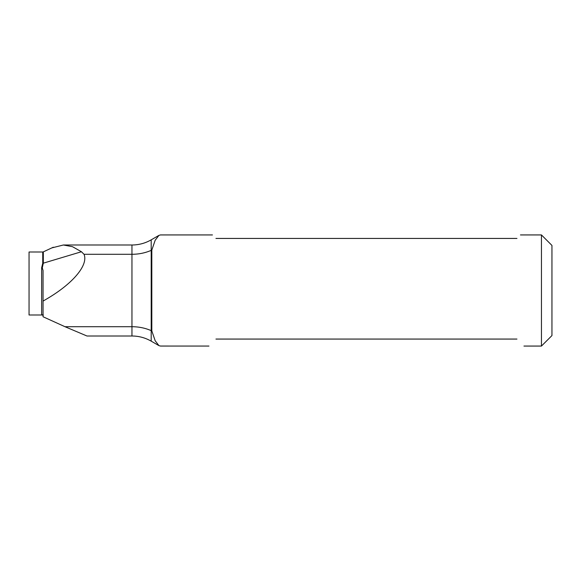 <?xml version="1.0" encoding="UTF-8"?>
<svg xmlns="http://www.w3.org/2000/svg" width="581" height="581" viewBox="0 0 581 581"><rect width="100%" height="100%" fill="white"/><g stroke="black" fill="none" stroke-linecap="round" stroke-linejoin="round"><path stroke-width="0.87" d="M212.45 234.935L160.458 234.935L158.925 235.385L155.178 240.243L151.815 250.091L151.198 250.36L151.198 341.156C145.235 337.75 138.815 336.029 131.952 336L86.968 336L64.992 326.711L131.952 326.711C138.823 326.733 145.235 328.04 151.198 330.64L151.815 330.909L155.185 340.764L158.925 345.615L160.458 346.051L208.949 346.065M131.952 336L131.952 245C138.815 244.971 145.235 243.25 151.198 239.844L151.198 250.36C145.235 252.96 138.823 254.267 131.952 254.289L84.027 254.289L81.434 251.747L43.328 263.171L42.282 267.812L43.052 270.528L43.052 301.125L48.434 297.922C73.802 282.664 88.435 264.725 84.027 254.289M541.448 234.935L551.95 245.436L551.95 335.564L541.448 346.065L541.448 234.935L520.453 234.935M151.815 330.909L151.815 250.091M215.95 339.064C206.705 348.31 206.705 348.31 215.95 339.064L516.952 339.064C526.197 348.31 526.197 348.31 516.952 339.064M516.952 238.435C521.593 233.794 521.593 233.794 516.952 238.435L215.95 238.435C211.302 233.794 211.302 233.794 215.95 238.435M51.825 247.905L63.351 245L72.494 246.685L81.434 251.747M42.522 314.996L29.05 314.996L29.05 252.001L42.74 252.001L42.74 263.251L41.65 267.79L42.282 267.812M64.992 326.711L43.052 316.754L43.052 301.125M43.052 315.309L41.65 314.684L41.65 267.79M42.74 314.982L43.328 315.113M53.307 247.215L43.328 251.871L43.328 263.171A1.402 0.901 -0 0 1 42.74 263.251M541.448 346.065L523.953 346.065M131.952 245L63.351 245M151.198 341.156L158.925 345.622M151.198 239.844L158.925 235.378M42.885 315.018L42.173 314.771M43.328 251.871L42.74 252.001"/></g></svg>
